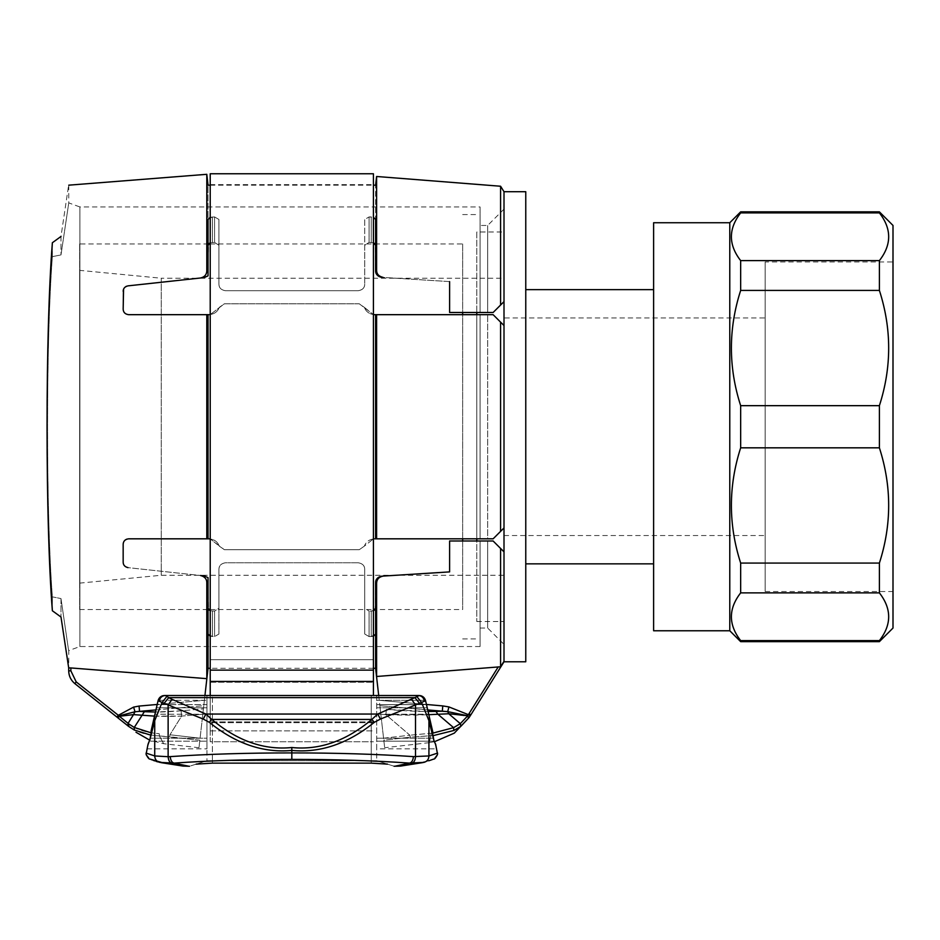 <?xml version="1.0" encoding="UTF-8"?>
<svg xmlns="http://www.w3.org/2000/svg" width="940" height="940" viewBox="0 0 940 940"><rect width="100%" height="100%" fill="white"/><g stroke="black" fill="none" stroke-linecap="round" stroke-linejoin="round"><path stroke-width="0.7" stroke-dasharray="4.7 3.53" d="M879.394 260.615C891.766 244.706 891.766 228.796 879.394 212.887L740.661 212.887C728.3 228.796 728.3 244.706 740.661 260.615L879.394 260.615L879.394 290.425L740.661 290.425C728.3 328.847 728.3 367.258 740.661 405.669L879.394 405.669C891.766 367.258 891.766 328.847 879.394 290.425M879.394 563.072C891.766 524.649 891.766 486.238 879.394 447.828L740.661 447.828C728.3 486.238 728.3 524.649 740.661 563.072L879.394 563.072L879.394 592.881L740.661 592.881C728.3 608.791 728.3 624.701 740.661 640.61L879.394 640.61C891.766 624.701 891.766 608.791 879.394 592.881M729.781 222.733L729.781 630.764M740.661 260.615L740.661 290.425M740.661 405.669L740.661 447.828M740.661 563.072L740.661 592.881M740.661 640.61L740.661 641.644M879.394 640.61L879.394 641.644M879.394 405.669L879.394 447.828M504.005 191.713L504.005 661.784L470.822 714.882L468.978 713.73L498.247 666.883L376.599 676.483L375.542 667.752L379.866 705.705L379.255 700.312L442.787 705.917L442.317 711.204L379.866 705.705L383.567 738.206L379.866 705.705L427.7 709.923M504.005 231.98L504.005 621.516L504.005 231.98L476.803 231.98L476.803 621.516L476.803 231.98M476.803 621.516L504.005 621.516M476.803 312.491L476.803 540.994M476.803 538.82L476.803 314.677M462.656 312.491L462.656 540.994M462.656 538.82L462.656 314.677M462.656 638.93L476.803 638.93M462.656 243.942L462.656 609.555L462.656 243.942L375.119 243.942L375.612 270.802L375.612 219.466L375.612 270.321L376.599 270.403C376.811 274.245 378.996 276.583 383.156 277.406L381.722 277.324C377.563 276.301 375.53 274.127 375.612 270.802L375.612 270.321M79.642 243.942L79.642 609.555L79.642 243.942L208.527 243.942L208.034 275.867L204.145 277.606L200.549 277.993C204.662 276.901 206.741 274.562 206.8 270.99L206.8 174.311L206.8 270.99L208.034 270.838L208.034 219.466C208.034 174.253 208.034 174.253 208.034 219.466L208.034 245.293L208.034 219.466L212.393 216.929L214.567 216.929L210.219 217.258M79.642 609.555L208.527 609.555L208.034 577.63L208.034 667.752L206.8 678.657L70.864 667.941L70.864 670.843L68.691 670.843C68.832 676.025 70.888 680.278 74.848 683.615L76.21 681.911L128.839 723.976L134.267 727.454C141.258 730.932 149.589 733.024 159.283 733.729L150.694 732.683M210.219 609.555L373.427 609.555M373.427 636.239L371.253 636.568L375.612 634.03L375.612 582.694L375.119 609.555L462.656 609.555M79.642 270.368L79.642 583.129L79.642 270.368L161.245 278.216L161.245 575.268L161.245 278.216L504.005 278.216L504.005 575.268L504.005 278.216M79.642 583.129L161.245 575.268L504.005 575.268M504.005 317.943L504.005 535.553L504.005 317.943L765.148 317.943L765.148 535.553L765.148 317.943M504.005 535.553L765.148 535.553M765.148 261.954L765.148 591.542L765.148 261.954L893 261.954L893 591.542L893 261.954M765.148 591.542L893 591.542M893 225.447L893 628.049M653.617 222.733L653.617 630.764M653.617 289.649L653.617 563.847L653.617 289.649M525.765 289.649L525.765 563.847L525.765 289.649M525.765 191.713L525.765 661.784M373.427 695.588L373.427 173.759L373.427 670.138L210.219 670.138L210.219 741.754L373.427 741.754L210.219 741.754L210.219 695.588M373.427 659.68L373.427 184.639L373.427 659.68L373.427 184.639L373.427 659.68L210.219 659.68L210.219 722.684L210.219 184.639L210.219 659.68L210.219 184.639L210.219 659.68L373.427 659.68M210.219 730.874L210.219 722.684L210.219 730.874L373.427 730.874L210.219 730.874M210.219 670.138L210.219 173.759L210.219 670.138M200.079 738.206L202.805 714.236L200.079 738.206L169.952 734.775L200.079 738.206M208.034 667.752L203.78 705.705L139.531 711.368L144.361 711.686C154.571 712.344 166.826 712.05 181.114 710.816L203.416 708.842L202.805 714.236L203.78 705.705L203.416 708.842L181.114 710.816L181.584 716.116L169.952 734.775L169.717 736.76L199.844 740.191C198.704 750.191 198.704 750.191 199.844 740.191C198.704 750.191 198.704 750.191 199.844 740.191L159.389 735.938L169.717 736.76L169.952 734.775L181.584 716.116C166.204 716.668 152.985 716.362 141.928 715.175L133.527 714.611L119.368 716.268L118.217 718.113L119.075 715.869L135.008 711.768L128.075 723.365L127.875 725.786M150.282 734.974L159.389 735.938C149.636 735.421 141.27 733.447 134.279 730.016L128.651 726.409L128.839 723.976M117.935 717.878L116.877 717.044L118.24 715.34L133.597 707.103L135.008 711.768L139.531 711.368L139.073 706.069L204.391 700.312L204.944 695.506M116.877 717.044L74.848 683.615C70.888 680.278 68.832 676.025 68.691 670.843L68.667 667.764M159.389 735.938C165.099 746.254 165.099 746.254 159.389 735.938C165.099 746.254 165.099 746.254 159.389 735.938L159.283 733.729L159.389 735.938M155.946 709.923L203.78 705.705L204.391 700.312L157.203 704.471M52.37 242.732L52.37 256.632C45.966 340.48 45.966 513.017 52.37 596.865L60.994 598.569L60.994 617.028L60.994 598.569C71.123 667.706 71.123 667.706 60.994 598.569C71.123 667.706 71.123 667.706 60.994 598.569L52.37 596.865L52.37 610.765C45.273 521.547 45.273 331.949 52.37 242.732L52.37 256.632C45.966 340.48 45.966 513.017 52.37 596.865L52.37 610.765M500.585 548.455L493.124 540.994L480.07 540.994L480.07 646.544L480.07 540.994L480.07 646.544L480.07 540.994L449.602 540.994L449.602 571.896L381.722 576.173L449.602 571.896L449.602 540.994L493.124 540.994L500.585 548.455L500.585 666.777L498.247 666.883M500.585 666.777L504.005 661.29L504.005 551.874M470.822 714.882L470.212 715.845L468.39 714.659L468.978 713.73M470.212 715.845L469.119 717.455L467.568 715.728L468.39 714.659L448.897 706.915L447.722 711.639L435.984 711.404L437.735 714.095C423.646 715.223 406.362 715.422 385.882 714.682L428.805 714.682M460.882 726.291L468.896 717.772L467.568 715.728L447.722 711.639L448.768 713.766L437.735 714.095L453.585 727.654L460.318 723.647L467.345 716.245L448.768 713.766L460.318 723.647L460.882 726.291L453.844 730.486L453.585 727.654L431.025 733.224L409.875 735.209L433.035 733.082M433.446 735.562L410.11 737.195L409.875 735.209L385.882 714.682L386.352 709.383L385.882 714.682L380.841 714.236L385.882 714.682L409.875 735.209L383.567 738.206L383.802 740.191L383.567 738.206L409.875 735.209L410.11 737.195L430.849 735.703C428.722 744.927 428.722 744.927 430.849 735.703C428.722 744.927 428.722 744.927 430.849 735.703L433.446 735.562M383.802 740.191C384.942 750.191 384.942 750.191 383.802 740.191C384.942 750.191 384.942 750.191 383.802 740.191L410.11 737.195L383.802 740.191M378.703 695.506L379.255 700.312L426.443 704.471M154.513 716.116L181.584 716.116L202.805 714.236L181.584 716.116L181.114 710.816L155.453 712.027M144.361 711.686L134.267 727.454L134.279 730.016M52.37 256.632L60.994 254.928L68.761 202.899L60.994 254.928L52.37 256.632M60.994 236.469L60.994 254.928L60.994 236.469C71.146 168.284 71.146 168.284 60.994 236.469M200.549 277.993L128.016 285.854C124.809 286.676 123.187 288.474 123.163 291.271C123.234 288.427 124.856 286.618 128.016 285.854L204.145 277.606M123.163 291.271L123.163 309.237C123.305 312.35 125.126 314.16 128.604 314.677C125.161 314.207 123.352 312.397 123.163 309.237L123.163 291.271L123.163 309.237C123.305 312.35 125.126 314.16 128.604 314.677L208.974 314.677C214.144 314.254 217.563 311.833 219.232 307.415C217.622 311.798 214.203 314.207 208.974 314.677L128.604 314.677L206.8 314.677L206.8 538.82L128.604 538.82C125.126 539.337 123.305 541.146 123.163 544.26C123.352 541.099 125.161 539.29 128.604 538.82L208.974 538.82L128.604 538.82M123.163 544.26L123.163 562.226C123.187 565.022 124.809 566.82 128.016 567.643C124.856 566.879 123.234 565.069 123.163 562.226L123.163 544.26L123.163 562.226C123.187 565.022 124.809 566.82 128.016 567.643L204.145 575.891L208.034 577.63M208.034 608.192L208.034 634.03L208.034 582.659L206.8 582.506C206.6 578.77 204.52 576.432 200.549 575.503M206.8 582.506L206.8 678.657M371.253 636.568L369.079 636.568L364.732 634.03L364.732 569.288C364.603 565.598 362.429 563.424 358.199 562.766C362.44 563.436 364.614 565.61 364.732 569.288L364.732 634.03L369.079 636.568L371.253 636.568L371.253 611.094L373.427 610.718L369.079 611.094L371.253 611.094L371.253 636.568M208.034 634.03L212.393 636.568L214.567 636.568L218.926 634.03L218.926 569.288C218.961 565.68 221.135 563.506 225.447 562.766L358.199 562.766L225.447 562.766C221.206 563.436 219.032 565.61 218.926 569.288C219.032 565.61 221.206 563.436 225.447 562.766L358.199 562.766C362.499 563.495 364.673 565.668 364.732 569.288C364.673 565.668 362.499 563.495 358.199 562.766L225.447 562.766C221.135 563.506 218.961 565.68 218.926 569.288L218.926 634.03L214.567 636.568L210.219 636.239M381.722 576.173C377.986 576.749 375.941 578.923 375.612 582.694C375.53 579.369 377.563 577.195 381.722 576.173L383.156 576.091C378.844 577.078 376.67 579.416 376.599 583.094L375.612 583.176L375.612 667.752M376.599 583.094L376.599 676.483M374.672 314.677C369.502 314.254 366.083 311.833 364.414 307.415C366.024 311.798 369.444 314.207 374.672 314.677L493.124 314.677L374.672 314.677L493.124 314.677L504.005 325.557L493.124 314.677L500.585 322.138L500.585 531.359L493.124 538.82L374.672 538.82L480.07 538.82L480.07 314.677L480.07 538.82L374.672 538.82C369.502 539.231 366.083 541.652 364.414 546.081L373.427 538.89L364.414 546.081C366.024 541.698 369.444 539.29 374.672 538.82M364.414 307.415L373.427 314.595L359.28 303.796L364.414 307.415L359.28 303.796L224.366 303.796L210.219 314.595L224.366 303.796L359.28 303.796L224.366 303.796L219.232 307.415L224.366 303.796L359.28 303.796L364.414 307.415M206.8 314.677L208.974 314.677M218.926 284.209C219.032 287.887 221.206 290.061 225.447 290.73C221.135 289.99 218.961 287.816 218.926 284.209L218.926 219.466L214.567 216.929L218.926 219.466L218.926 284.209C218.961 287.816 221.135 289.99 225.447 290.73L358.199 290.73C362.499 290.002 364.673 287.816 364.732 284.209C364.673 287.816 362.499 290.002 358.199 290.73L225.447 290.73C221.206 290.061 219.032 287.887 218.926 284.209L218.926 245.293L218.926 284.209M218.926 245.293L218.926 219.466L218.926 245.293L214.567 242.403L210.219 242.779L214.567 242.403L218.926 245.293M68.761 185.168L68.761 202.899L79.888 206.953L79.888 646.544L79.888 206.953L480.07 206.953L480.07 312.491L480.07 206.953M449.602 312.491L449.602 281.601L449.602 312.491L493.124 312.491L449.602 312.491L449.602 281.601L383.156 277.406M373.427 242.779L369.079 242.403L364.732 245.293L364.732 284.209L364.732 245.293L369.079 242.403L373.427 242.779M123.563 289.238L124.186 288.098M124.82 287.358L125.678 286.688M126.477 286.254L128.016 285.854M359.28 549.7L224.366 549.7L219.232 546.081L224.366 549.7L359.28 549.7L364.414 546.081L359.28 549.7L224.366 549.7L210.219 538.89L219.232 546.081C217.622 541.698 214.203 539.29 208.974 538.82C214.144 539.243 217.563 541.663 219.232 546.081L224.366 549.7L359.28 549.7M123.281 543.144L123.633 542.051M124.174 541.111L124.938 540.253M125.749 539.63L126.653 539.184M210.219 610.718L214.567 611.094L218.926 608.192L218.926 569.288L218.926 608.192L214.567 611.094L210.219 610.718M364.732 569.288L364.732 608.192L369.079 611.094L364.732 608.192L364.732 569.288M204.145 575.891L128.016 567.643M208.034 275.867L208.034 245.293M375.612 270.802C375.941 274.574 377.986 276.748 381.722 277.324L449.602 281.601M225.447 290.73L358.199 290.73C362.44 290.061 364.614 287.887 364.732 284.209C364.614 287.887 362.44 290.061 358.199 290.73L225.447 290.73M364.732 245.293L364.732 284.209L364.732 219.466L369.079 216.929L364.732 219.466L364.732 245.293M375.612 245.293L375.612 219.466C375.612 174.253 375.612 174.253 375.612 219.466L371.253 216.929L369.079 216.929L373.427 217.258M376.599 270.403L376.599 176.485L376.599 270.403M500.585 305.042L500.585 186.238L500.585 305.042L493.124 312.491L500.585 305.042M208.034 314.677L208.034 538.82L206.8 538.82M375.612 314.677L375.612 538.82M208.974 538.82L208.034 538.82M376.599 314.677L376.599 538.82M480.07 538.82L480.07 314.677L480.07 538.82L487.684 538.82L487.684 314.677L487.684 538.82L480.07 538.82M480.07 312.491L480.07 225.447L480.07 312.491M504.005 325.557L504.005 527.939L493.124 538.82L487.684 538.82L493.124 538.82L504.005 527.939L504.005 325.557L504.005 527.939M487.684 312.491L487.684 225.447L487.684 312.491M504.005 301.611L504.005 191.713L504.005 301.611M364.732 608.192L364.732 634.03L364.732 608.192M383.156 576.091L449.602 571.896L449.602 540.994M218.926 608.192L218.926 634.03L218.926 608.192M375.612 608.192L375.612 634.03M480.07 540.994L480.07 628.049L480.07 540.994M487.684 540.994L487.684 628.049L487.684 540.994M154.313 716.997L149.531 741.202L146.957 748.827L206.953 748.827L206.953 695.506L208.175 695.506L164.465 695.506L162.479 695.812L158.096 700.57L162.056 702.497L167.003 696.282L164.465 695.506C161.304 695.718 159.201 697.316 158.167 700.312L154.313 716.997L154.724 720.663L162.056 702.497L164.159 703.308L168.73 697.633L167.003 696.282M206.953 695.506L164.465 695.506L206.953 695.506L206.953 760.718L212.393 760.718L206.953 760.718L196.143 764.138L206.953 760.718L206.953 695.506L206.953 700.312L158.167 700.312L206.953 700.312L206.953 704.636L157.168 704.636L158.096 700.57M146.111 754.15L149.93 759.062M161.022 762.634L150.106 759.12L159.812 762.387C156.604 761.576 154.9 759.426 154.724 755.948L146.076 753.093L148.015 744.257L146.957 748.827M165.217 695.506C161.868 695.823 159.859 697.75 159.189 701.299M149.895 739.604L154.724 720.663L154.724 755.948L170.234 756.618C170.587 760.343 171.856 762.516 174.053 763.116C209.314 760.613 248.571 759.379 291.823 759.403L291.823 752.917C247.173 752.905 206.636 754.139 170.234 756.618M376.693 748.827L376.693 695.506L421.144 695.812L425.55 700.57L432.835 732.166L434.115 741.202L436.689 748.827L376.693 748.827L376.693 695.506L208.175 695.506M291.823 747.523C319.506 750.332 346.19 740.967 371.84 719.452L211.805 719.452L209.314 722.308C235.764 743.74 263.271 753.116 291.823 750.425L291.823 747.523C264.14 750.332 237.456 740.967 211.805 719.452L205.919 714.048L168.73 697.633L414.916 697.633L418.429 695.506C421.778 695.823 423.787 697.75 424.457 701.299L421.59 702.497L416.643 696.282M172.032 699.337L168.131 704.953L203.228 719.065L209.314 722.308M164.159 703.308L168.131 704.953L168.131 756.712C168.425 760.448 169.682 762.622 171.903 763.221L188.775 766.241M150.811 732.166L157.168 704.636L206.953 704.636L206.953 707.785L156.439 707.785L206.953 707.785L206.953 714.236L154.947 714.236L206.953 714.236L206.953 738.206L149.977 738.206L206.953 738.206L206.953 741.202L149.531 741.202L206.953 741.202L206.953 748.827M429.333 716.997L428.922 720.663L421.59 702.497L419.487 703.308L414.916 697.633L377.727 714.048L380.418 719.065L374.332 722.308L371.84 719.452L377.727 714.048L205.919 714.048L203.228 719.065M164.112 763.068L150.224 759.168L159.812 762.387L171.903 763.221M374.332 722.308C347.882 743.74 320.376 753.116 291.823 750.425L291.823 752.917C336.485 752.905 377.011 754.139 413.424 756.618L428.922 755.948L437.57 753.093L435.631 744.257L436.689 748.827M196.143 764.138C187.342 766.934 187.342 766.934 196.143 764.138M376.693 695.506L376.693 760.718L371.253 760.718L376.693 760.718L387.503 764.138C396.304 766.934 396.304 766.934 387.503 764.138L376.693 760.718L376.693 695.506L419.181 695.506C422.342 695.718 424.445 697.316 425.479 700.312L424.457 701.299M212.393 763.127L212.393 760.718L371.253 760.718L212.393 760.718L212.393 695.635L212.393 763.127L371.253 763.127L371.253 695.635L371.253 763.127M437.535 754.15L433.728 759.05M422.624 762.634L433.446 759.168L423.834 762.387C427.042 761.576 428.746 759.426 428.922 755.948L428.922 720.663L433.751 739.604M418.429 695.506L375.471 695.506M419.487 703.308L380.418 719.065M411.614 699.337L415.515 704.953L415.515 756.712C415.221 760.448 413.964 762.622 411.744 763.221L409.593 763.116C411.791 762.516 413.06 760.343 413.424 756.618M432.576 731.05L425.55 700.57M419.534 763.068L433.422 759.168L423.834 762.387L411.744 763.221M394.87 766.241L409.593 763.116C374.332 760.613 335.075 759.379 291.823 759.403M210.219 682.24L373.427 682.24L210.219 682.24M373.427 722.684L210.219 722.684L373.427 722.684M373.427 721.873L210.219 721.873L373.427 721.873M373.427 681.43L210.219 681.43M70.864 670.843L76.21 681.911M68.691 670.843L68.691 667.905M133.597 707.103L139.073 706.069M430.849 735.703L431.025 733.224L430.849 735.703M442.787 705.917L448.897 706.915M428.064 711.498L386.352 709.383C405.998 711.098 422.542 711.768 435.984 711.404M212.393 242.403L212.393 216.929L212.393 242.403M214.567 242.403L214.567 216.929L214.567 242.403M369.079 242.403L369.079 216.929L369.079 242.403M371.253 242.403L371.253 216.929L371.253 242.403M369.079 611.094L369.079 636.568L369.079 611.094M212.393 611.094L212.393 636.568L212.393 611.094M214.567 611.094L214.567 636.568L214.567 611.094M376.693 738.206L433.669 738.206L376.693 738.206M376.693 714.236L428.699 714.236L376.693 714.236M376.693 707.785L427.207 707.785L376.693 707.785M376.693 704.636L426.49 704.636L376.693 704.636M376.693 700.312L425.479 700.312L376.693 700.312M376.693 741.202L434.115 741.202L376.693 741.202M462.656 214.567L476.803 214.567M210.219 243.942L373.427 243.942M210.219 184.639L373.427 184.639M480.07 646.544L79.888 646.544L68.761 650.598L68.761 670.843C68.902 676.072 70.958 680.337 74.918 683.674M198.986 747.735L163.689 743.716L149.812 740.203M429.251 742.659L384.66 747.735M429.239 742.577L434.386 741.754M373.427 668.305L210.219 668.305M210.219 185.192L373.427 185.192M504.005 209.126L487.684 225.447L480.07 225.447M480.07 628.049L487.684 628.049L504.005 644.37M164.594 695.506L162.42 695.835M159.389 762.293L163.266 762.939M159.118 762.234L157.755 761.87M156.099 761.365L154.736 760.907M153.208 760.354L152.597 760.107M421.214 695.835L419.052 695.506M424.269 762.293L420.38 762.939M421.508 762.716L422.624 762.481M423.529 762.281L424.187 762.117M426.278 761.553L427.324 761.247M428.229 760.965L428.828 760.777M429.451 760.577L430.191 760.331"/><path stroke-width="1.41" d="M879.394 212.887C891.766 228.796 891.766 244.706 879.394 260.615L740.661 260.615C728.3 244.706 728.3 228.796 740.661 212.887L879.394 212.887M879.394 592.881C891.766 608.791 891.766 624.701 879.394 640.61L740.661 640.61C728.3 624.701 728.3 608.791 740.661 592.881L879.394 592.881L879.394 563.072L740.661 563.072C728.3 524.649 728.3 486.238 740.661 447.828L879.394 447.828C891.766 486.238 891.766 524.649 879.394 563.072M879.394 290.425C891.766 328.847 891.766 367.258 879.394 405.669L740.661 405.669C728.3 367.258 728.3 328.847 740.661 290.425L879.394 290.425L879.394 260.615M729.781 222.733L653.617 222.733L653.617 630.764L729.781 630.764L729.781 222.733L740.661 211.853L879.394 211.853L893 225.447L893 628.049L879.394 641.644L879.394 640.61M729.781 630.764L740.661 641.644L740.661 640.61M740.661 592.881L740.661 563.072M740.661 447.828L740.661 405.669M740.661 290.425L740.661 260.615M879.394 447.828L879.394 405.669M470.212 715.845L468.39 714.659L467.568 715.728L468.896 717.772L470.822 714.882C468.707 718.266 468.707 718.266 470.822 714.882L504.005 661.784L504.005 191.713L525.765 191.713L525.765 661.784L504.005 661.784L504.005 551.874L493.124 540.994L449.602 540.994L449.602 571.896L381.722 576.173C377.563 577.195 375.53 579.369 375.612 582.694L376.599 583.094C376.811 579.252 378.996 576.913 383.156 576.091M476.803 540.994L476.803 538.82M476.803 314.677L476.803 312.491M462.656 540.994L462.656 538.82M462.656 314.677L462.656 312.491M208.034 608.192L210.219 610.718L208.527 609.555L210.219 609.555M373.427 609.555L375.119 609.555L373.427 610.718L375.612 608.192M525.765 563.847L653.617 563.847M210.219 695.588L210.219 173.759L210.219 670.138L373.427 670.138L373.427 173.759L373.427 695.588M68.667 667.764L60.994 617.028L68.691 667.905L70.864 667.941L68.691 667.905L68.691 670.843L70.864 670.843L70.864 667.941L206.8 678.657L208.104 667.752L204.944 695.506M116.877 717.044L128.651 726.409L118.217 718.113L119.075 715.869L76.21 681.911L74.848 683.615C70.888 680.278 68.832 676.025 68.691 670.843C68.832 676.025 70.888 680.278 74.848 683.615L116.877 717.044L118.24 715.34L133.597 707.103L135.008 711.768L155.946 709.923M117.935 717.878L119.075 715.869L135.008 711.768L133.527 714.611L154.513 716.116M150.282 734.974L134.279 730.016L128.651 726.409C138.345 734.116 138.345 734.116 128.651 726.409L128.839 723.976L119.368 716.268L133.527 714.611L128.075 723.365L127.875 725.786M150.694 732.683L134.267 727.454L128.839 723.976M427.7 709.923L442.317 711.204L435.984 711.404L437.735 714.095L453.585 727.654L453.844 730.486L433.446 735.562L453.844 730.486L460.882 726.291L468.896 717.772L467.345 716.245L460.318 723.647L453.585 727.654L433.035 733.082M504.005 661.29L500.585 666.777L376.599 676.483L375.542 667.752L378.703 695.506M460.882 726.291L460.318 723.647L448.768 713.766L467.568 715.728L447.722 711.639L448.768 713.766L428.805 714.682M470.822 714.882L468.978 713.73L468.39 714.659L448.897 706.915L447.722 711.639L442.317 711.204L442.787 705.917L426.443 704.471M157.203 704.471L139.073 706.069L139.531 711.368L144.361 711.686L134.267 727.454L134.279 730.016M52.37 610.765L60.994 617.028L52.37 610.765C45.273 521.547 45.273 331.949 52.37 242.732L60.994 236.469L52.37 242.732M60.994 236.469C71.146 168.284 71.146 168.284 60.994 236.469M206.8 678.657L206.8 582.506L208.034 582.659L208.034 577.63L204.145 575.891L200.549 575.503C204.662 576.596 206.741 578.934 206.8 582.506M200.549 575.503L204.145 575.891M126.653 539.184L128.604 538.82C125.161 539.29 123.352 541.099 123.163 544.26L123.163 562.226C123.234 565.069 124.856 566.879 128.016 567.643M128.604 538.82L206.8 538.82L206.8 314.677L128.604 314.677C125.161 314.207 123.352 312.397 123.163 309.237L123.563 289.238M128.016 285.854L204.145 277.606L128.016 285.854C124.856 286.618 123.234 288.427 123.163 291.271M210.219 217.258L208.034 219.466C208.034 174.253 208.034 174.253 208.034 219.466L208.034 275.867L208.034 270.838L206.8 270.99L206.8 174.311L206.8 270.99C206.6 274.727 204.52 277.065 200.549 277.993M375.612 667.752L375.612 634.03L373.427 636.239M210.219 636.239L208.034 634.03L208.034 577.63M208.034 667.752L208.034 634.03M500.585 666.777L500.585 548.455M376.599 676.483L376.599 583.094M375.612 634.03L375.612 583.176M373.427 314.595L374.672 314.677L373.427 314.595M374.672 538.82L493.124 538.82L500.585 531.359L500.585 322.138L504.005 325.557L493.124 314.677L374.672 314.677M208.974 314.677L206.8 314.677M480.07 312.491L449.602 312.491L493.124 312.491L500.585 305.042L500.585 186.238L500.585 305.042L504.005 301.611L493.124 312.491L480.07 312.491M383.156 277.406L381.722 277.324C377.986 276.748 375.941 274.574 375.612 270.802C375.53 274.127 377.563 276.301 381.722 277.324L383.156 277.406C378.844 276.419 376.67 274.08 376.599 270.403L375.612 270.321L375.612 219.466C375.612 174.253 375.612 174.253 375.612 219.466L373.427 217.258M375.612 245.293L373.427 242.779L375.119 243.942L373.427 243.942M210.219 243.942L208.527 243.942L210.219 242.779L208.034 245.293M204.145 277.606L208.034 275.867M124.186 288.098L124.82 287.358M125.678 286.688L126.477 286.254M210.219 538.89L208.974 538.82L210.219 538.89M123.163 544.26L123.281 543.144M123.633 542.051L124.174 541.111M124.938 540.253L125.749 539.63M449.602 540.994L493.124 540.994L504.005 551.874M376.599 270.403L376.599 176.485L376.599 270.403M449.602 281.601L449.602 312.491M206.8 538.82L208.034 538.82L208.034 314.677M208.034 538.82L208.974 538.82M375.612 538.82L375.612 314.677M376.599 538.82L376.599 314.677M504.005 527.939L500.585 531.359L504.005 527.939L504.005 325.557M381.722 576.173C377.986 576.749 375.941 578.923 375.612 582.694M504.005 301.611L504.005 191.713L504.005 301.611M376.693 695.506L164.465 695.506L162.479 695.812L158.096 700.57L162.056 702.497L167.003 696.282L165.217 695.506C161.868 695.823 159.859 697.75 159.189 701.299M165.217 695.506L164.465 695.506C161.304 695.718 159.201 697.316 158.167 700.312L154.313 716.997L154.724 720.663L162.056 702.497L164.159 703.308L168.73 697.633L167.003 696.282M154.313 716.997L149.895 739.604L154.724 720.663L154.724 755.948L146.076 753.093L146.111 754.15L148.015 744.257L149.895 739.604M164.159 703.308L203.228 719.065L209.314 722.308C235.764 743.74 263.271 753.116 291.823 750.425L291.823 747.523C264.14 750.332 237.456 740.967 211.805 719.452L209.314 722.308M291.823 747.523C319.506 750.332 346.19 740.967 371.84 719.452L211.805 719.452L205.919 714.048L172.032 699.337L168.131 704.953L168.131 756.712L154.724 755.948C154.9 759.426 156.604 761.576 159.812 762.387L174.053 763.116C171.856 762.516 170.587 760.343 170.234 756.618L168.131 756.712C168.425 760.448 169.682 762.622 171.903 763.221M172.032 699.337L168.73 697.633L414.916 697.633L419.181 695.506L421.144 695.812L425.55 700.57L421.59 702.497L416.643 696.282M151.07 731.05L158.096 700.57M375.471 695.506L419.181 695.506C422.342 695.718 424.445 697.316 425.479 700.312L429.333 716.997L428.922 720.663L421.59 702.497L419.487 703.308L414.916 697.633L377.727 714.048L380.418 719.065L374.332 722.308L371.84 719.452L377.727 714.048L205.919 714.048L203.228 719.065M149.93 759.062C149.166 759.32 147.921 757.863 146.194 754.679C147.921 757.863 149.166 759.32 149.93 759.062L163.266 762.939M161.022 762.634L183.077 766.088L188.775 766.241L174.053 763.116C209.314 760.613 248.571 759.379 291.823 759.403L291.823 752.917C247.173 752.905 206.636 754.139 170.234 756.618M374.332 722.308C347.882 743.74 320.376 753.116 291.823 750.425L291.823 752.917C336.485 752.905 377.011 754.139 413.424 756.618L428.922 755.948L437.57 753.093L437.535 754.15L435.631 744.257L434.115 741.202L428.922 720.663L428.922 755.948C428.746 759.426 427.042 761.576 423.834 762.387L409.593 763.116C411.791 762.516 413.06 760.343 413.424 756.618M196.143 764.138L212.393 763.127L196.143 764.138C187.342 766.934 187.342 766.934 196.143 764.138M206.953 695.506L208.175 695.506M418.429 695.506C421.778 695.823 423.787 697.75 424.457 701.299M429.333 716.997L433.751 739.604M411.614 699.337L415.515 704.953L380.418 719.065M419.487 703.308L415.515 704.953L415.515 756.712C415.221 760.448 413.964 762.622 411.744 763.221M432.835 732.166L425.55 700.57M430.191 760.331L433.728 759.05M422.624 762.634L400.569 766.088L394.87 766.241L409.593 763.116C374.332 760.613 335.075 759.379 291.823 759.403M371.253 763.127L387.503 764.138C396.304 766.934 396.304 766.934 387.503 764.138L371.253 763.127L212.393 763.127M373.427 681.43L210.219 681.43M76.21 681.911L70.864 670.843M498.247 666.883L468.978 713.73M448.897 706.915L442.787 705.917M139.073 706.069L133.597 707.103M435.984 711.404L428.064 711.498M155.453 712.027L144.361 711.686M879.394 641.644L740.661 641.644M525.765 289.649L653.617 289.649M210.219 173.759L373.427 173.759M68.691 667.905L68.691 670.843M149.812 740.203L135.983 732.236M434.386 741.754L454.302 733.13L469.248 717.396M210.219 185.192L208.034 185.192L206.8 174.311L68.761 185.168M375.612 668.305L373.427 668.305M210.219 668.305L208.034 668.305M373.427 185.192L375.612 185.192L376.599 176.485L500.585 186.238L504.005 191.713M164.594 695.506L162.42 695.835M163.478 762.963L150.341 759.226M157.755 761.87L156.099 761.365M154.736 760.907L153.208 760.354M152.057 759.896L151.211 759.567M421.214 695.835L419.052 695.506M437.453 754.679C435.725 757.863 434.48 759.32 433.716 759.062C434.48 759.32 435.725 757.863 437.453 754.679M424.269 762.293L420.38 762.939M422.624 762.481L423.529 762.281M424.187 762.117L425.491 761.776M428.828 760.777L429.451 760.577M188.775 766.241L189.539 766.241M394.87 766.241L394.107 766.241"/></g></svg>
